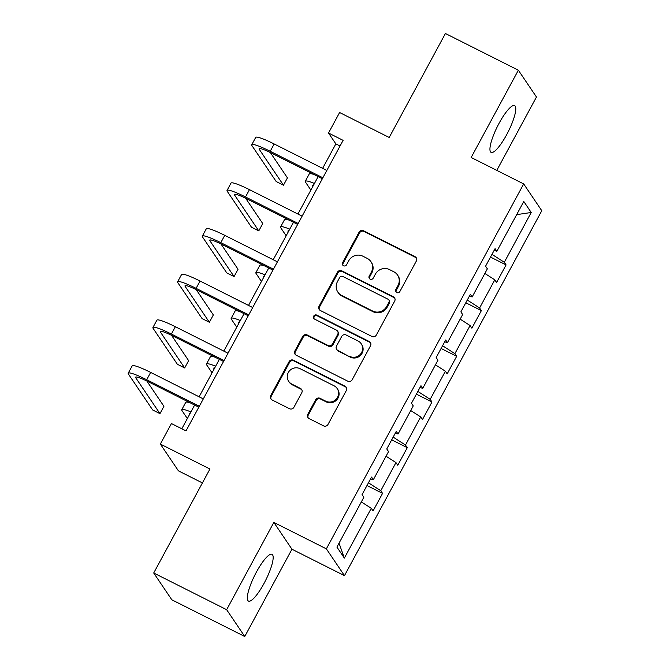 <?xml version="1.0" encoding="UTF-8"?>
<svg xmlns="http://www.w3.org/2000/svg" width="670" height="670" viewBox="0 0 670 670"><rect width="100%" height="100%" fill="white"/><g stroke="black" fill="none" stroke-linecap="round" stroke-linejoin="round"><path stroke-width="1" d="M396.757 292.547A2.303 2.228 -34 0 0 399.848 291.542L416.363 260.998A3.291 3.183 -34 0 0 415.057 256.685L363.509 230.74A3.291 3.183 -34 0 0 359.095 232.172L342.579 262.715A2.303 2.228 -34 0 0 343.492 265.739A2.303 2.228 -34 0 0 346.591 264.734L348.727 260.781A10.536 10.176 -34 0 1 362.864 256.2L367.16 258.36A10.536 10.176 -34 0 1 371.347 272.171L369.212 276.124A2.303 2.228 -34 0 0 370.125 279.147A2.303 2.228 -34 0 0 373.215 278.142L375.359 274.189A10.536 10.176 -34 0 1 389.496 269.6L393.793 271.76A10.536 10.176 -34 0 1 397.98 285.571L395.844 289.524A2.303 2.228 -34 0 0 396.757 292.547M264.064 583.352A26.172 5.997 116.7 0 0 272.02 554.325A26.172 5.997 116.7 0 0 256.434 572.054A26.172 5.997 116.7 0 0 248.486 601.082A26.172 5.997 116.7 0 0 264.064 583.352M506.679 134.653A26.172 5.997 116.7 0 0 514.627 105.626A26.172 5.997 116.7 0 0 499.041 123.355A26.172 5.997 116.7 0 0 491.093 152.383A26.172 5.997 116.7 0 0 506.679 134.653M307.806 414.269A3.291 3.183 -34 0 0 309.121 418.591L323.577 425.869A3.291 3.183 -34 0 0 327.998 424.437L346.34 390.51A3.291 3.183 -34 0 0 345.033 386.196L293.485 360.251A3.291 3.183 -34 0 0 289.063 361.683L270.722 395.61A3.291 3.183 -34 0 0 272.037 399.923L289.499 408.717A3.291 3.183 -34 0 0 293.921 407.285L301.768 392.762A3.291 3.183 -34 0 0 300.462 388.449L291.802 384.086A8.81 8.509 -34 0 1 289.549 370.778A8.81 8.509 -34 0 1 300.118 368.709L334.045 385.786A8.81 8.509 -34 0 1 336.298 399.102A8.81 8.509 -34 0 1 325.737 401.171L320.076 398.323A3.291 3.183 -34 0 0 315.662 399.755L307.806 414.269L308.3 414.998A3.291 3.183 -34 0 0 308.217 417.904M496.788 170.381L536.461 97.008L518.354 70.208L445.416 33.5L389.203 137.476L339.606 112.51L328.518 133.012L343.107 140.357L186.009 430.894L171.428 423.557L160.339 444.059L178.438 470.859L202.415 482.928M226.653 609.7L244.759 636.5L291.944 549.224L273.846 522.416L226.653 609.7L153.715 572.992L209.936 469.017L160.339 444.059M273.846 522.416L326.357 548.847L523.68 183.915L541.779 210.715L344.464 575.647L326.357 548.847M518.354 70.208L471.161 157.483L523.68 183.915M371.925 336.457A3.291 3.183 -34 0 0 376.339 335.025L394.68 301.106A3.291 3.183 -34 0 0 393.374 296.785L341.826 270.847A3.291 3.183 -34 0 0 337.412 272.28L319.071 306.198A3.291 3.183 -34 0 0 320.377 310.52L371.925 336.457M370.51 345.804L352.169 379.731A3.291 3.183 -34 0 1 347.755 381.163L296.207 355.217A3.291 3.183 -34 0 1 294.892 350.904L302.748 336.39A3.291 3.183 -34 0 1 307.161 334.95L328.066 345.477A3.291 3.183 -34 0 0 332.488 344.045L337.697 334.414A3.291 3.183 -34 0 0 336.382 330.092L314.624 319.138A2.303 2.228 -34 0 1 314.029 315.654A2.303 2.228 -34 0 1 316.801 315.118L369.203 341.491A3.291 3.183 -34 0 1 370.51 345.804M244.759 636.5L171.822 599.792L153.715 572.992M382.562 493.371L380.778 490.725L395.978 462.61L397.771 465.256L407.268 447.677L405.484 445.039L420.685 416.924L422.469 419.562L431.974 401.992L430.19 399.345L445.391 371.23L447.175 373.877L456.68 356.298L454.888 353.659L470.097 325.545L471.881 328.183L481.378 310.612L479.594 307.966L494.795 279.851L496.587 282.497L506.084 264.918L504.301 262.28L531.218 212.49L523.789 201.477L496.864 251.267L495.08 248.62L485.574 266.199L487.358 268.838L472.157 296.961L470.373 294.314L460.876 311.885L462.66 314.531L447.451 342.646L445.667 340L436.17 357.579L437.954 360.217L422.753 388.34L420.961 385.694L411.464 403.265L413.248 405.911L398.047 434.026L396.263 431.38L386.757 448.959L388.541 451.597L373.341 479.72L371.557 477.074L362.051 494.644L363.844 497.291L336.918 547.08L344.355 558.093L371.281 508.304L373.064 510.942L382.562 493.371L366.984 485.532M368.458 482.802L380.778 490.725M386.046 456.22L395.978 462.61M373.341 479.72L370.585 478.874M393.164 437.108L405.484 445.039M410.752 410.526L420.685 416.924M398.047 434.026L395.292 433.18M417.871 391.422L430.19 399.345M435.458 364.84L445.391 371.23M422.753 388.34L419.99 387.495M442.577 345.728L454.888 353.659M460.164 319.146L470.097 325.545M447.451 342.646L444.696 341.8M467.275 300.043L479.594 307.966M484.862 273.46L494.795 279.851M472.157 296.961L469.402 296.115M491.981 254.349L504.301 262.28M516.67 214.634L531.218 212.49M496.864 251.267L494.108 250.421M291.944 549.224L344.464 575.647M328.518 133.012L335.854 143.883L322.63 168.354M318.158 176.612L297.924 214.04M293.452 222.306L273.218 259.734M268.754 267.992L248.511 305.42M244.047 313.686L223.805 351.114M219.341 359.371L199.107 396.799M194.635 405.065L181.813 428.783M339.037 543.161L344.355 558.093M361.348 501.905L371.281 508.304M340.059 145.993L335.854 143.883M490.507 257.079L506.084 264.918M465.801 302.773L481.378 310.612M441.094 348.459L456.68 356.298M416.388 394.153L431.974 401.992M391.69 439.838L407.268 447.677M396.221 292.162A2.303 2.228 -34 0 1 396.33 290.252L398.466 286.299A10.536 10.176 -34 0 0 398.039 275.789L397.553 275.06M370.92 261.66L371.406 262.38A10.536 10.176 -34 0 1 371.833 272.891L369.698 276.844A2.303 2.228 -34 0 0 369.589 278.762M416.455 258.092A3.291 3.183 -34 0 0 415.551 257.406L364.003 231.468A3.291 3.183 -34 0 0 359.581 232.9L343.065 263.444A2.303 2.228 -34 0 0 342.956 265.353M394.764 298.2A3.291 3.183 -34 0 0 393.859 297.514L342.32 271.568A3.291 3.183 -34 0 0 337.898 273L319.557 306.927A3.291 3.183 -34 0 0 319.473 309.833M388.96 302.245A2.303 2.228 -34 0 0 388.047 299.23L342.805 276.459A2.303 2.228 -34 0 0 339.707 277.455L337.454 281.626A10.536 10.176 -34 0 0 341.641 295.437L372.57 311.006A10.536 10.176 -34 0 0 386.707 306.416L388.96 302.245L389.454 302.974A2.303 2.228 -34 0 0 389.362 300.671L388.868 299.951M337.881 292.137L338.375 292.865A10.536 10.176 -34 0 0 342.135 296.165L341.641 295.437M389.454 302.974L387.201 307.145A10.536 10.176 -34 0 1 373.064 311.726L342.135 296.165M337.563 331.122L338.048 331.851A3.291 3.183 -34 0 1 338.183 335.134L332.973 344.765A3.291 3.183 -34 0 1 328.56 346.197L307.656 335.678A3.291 3.183 -34 0 0 303.234 337.111L295.386 351.633A3.291 3.183 -34 0 0 295.303 354.531M370.594 342.906A3.291 3.183 -34 0 0 369.689 342.219L317.287 315.838A2.303 2.228 -34 0 0 314.079 318.753M349.765 356.39A8.81 8.509 -34 0 0 361.222 343.769A8.81 8.509 -34 0 0 358.082 341.013L346.122 334.992A3.291 3.183 -34 0 0 341.7 336.432L336.499 346.055A3.291 3.183 -34 0 0 337.806 350.377L350.251 357.118A8.81 8.509 -34 0 0 361.708 344.497L361.222 343.769M336.633 349.346L337.119 350.067A3.291 3.183 -34 0 0 338.291 351.097L337.806 350.377M350.251 357.118L338.291 351.097M337.194 388.55L337.68 389.27A8.81 8.509 -34 0 1 326.223 401.891L320.57 399.044A3.291 3.183 -34 0 0 316.148 400.476L308.3 414.998M288.653 381.331L289.147 382.051A8.81 8.509 -34 0 0 292.288 384.815L291.802 384.086M301.852 389.856A3.291 3.183 -34 0 0 300.947 389.17L292.288 384.815M346.423 387.603A3.291 3.183 -34 0 0 345.519 386.917L293.971 360.979A3.291 3.183 -34 0 0 289.557 362.411L271.216 396.33A3.291 3.183 -34 0 0 271.132 399.236M313.594 185.062A16.775 2.077 -151.6 0 0 312.664 185.247A16.775 2.077 -151.6 0 0 312.84 185.892L313.007 186.143M310.863 190.096L305.545 182.215A25.167 3.116 28.4 0 1 305.286 181.26A25.167 3.116 28.4 0 1 314.448 183.48M305.286 181.26L309.247 173.94A25.167 3.116 28.4 0 1 313.87 174.451M322.362 178.731L271.434 153.095A16.775 2.077 -151.6 0 0 259.123 148.74A16.775 2.077 -151.6 0 0 259.29 149.377L283.485 185.196L276.191 181.528L251.995 145.708A25.167 3.116 28.4 0 1 251.744 144.745L255.697 137.425A25.167 3.116 28.4 0 1 274.172 143.966L326.826 170.465M251.744 144.745A25.167 3.116 28.4 0 1 270.211 151.286L322.865 177.785M283.485 185.196L287.438 177.877L270.345 152.551M288.887 230.756A16.775 2.077 -151.6 0 0 287.966 230.941A16.775 2.077 -151.6 0 0 288.134 231.577L288.301 231.828M286.165 235.79L280.839 227.909A25.167 3.116 28.4 0 1 280.588 226.954A25.167 3.116 28.4 0 1 289.741 229.173M280.588 226.954L284.541 219.626A25.167 3.116 28.4 0 1 289.164 220.145M264.181 276.442A16.775 2.077 -151.6 0 0 263.26 276.626A16.775 2.077 -151.6 0 0 263.427 277.271L263.595 277.522M261.459 281.475L256.133 273.595A25.167 3.116 28.4 0 1 255.881 272.64A25.167 3.116 28.4 0 1 265.035 274.859M255.881 272.64L259.834 265.32A25.167 3.116 28.4 0 1 264.457 265.831M297.656 224.416L246.728 198.789A16.775 2.077 -151.6 0 0 234.416 194.426A16.775 2.077 -151.6 0 0 234.584 195.062L258.779 230.882L251.484 227.214L227.297 191.394A25.167 3.116 28.4 0 1 227.038 190.439L230.999 183.119A25.167 3.116 28.4 0 1 249.466 189.652L302.12 216.159M227.038 190.439A25.167 3.116 28.4 0 1 245.505 196.972L298.167 223.478M258.779 230.882L262.741 223.562L245.639 198.245M272.95 270.102L222.021 244.475A16.775 2.077 -151.6 0 0 209.71 240.12A16.775 2.077 -151.6 0 0 209.886 240.756L234.073 276.576L226.778 272.908L202.591 237.088A25.167 3.116 28.4 0 1 202.332 236.125L206.293 228.805A25.167 3.116 28.4 0 1 224.76 235.346L277.422 261.844M202.332 236.125A25.167 3.116 28.4 0 1 220.798 242.666L273.46 269.164M234.073 276.576L238.034 269.256L220.933 243.93M239.475 322.136A16.775 2.077 -151.6 0 0 238.553 322.32A16.775 2.077 -151.6 0 0 238.721 322.957L238.897 323.208M236.753 327.169L231.435 319.288A25.167 3.116 28.4 0 1 231.175 318.334A25.167 3.116 28.4 0 1 240.329 320.553M231.175 318.334L235.137 311.006A25.167 3.116 28.4 0 1 239.759 311.525M214.769 367.822A16.775 2.077 -151.6 0 0 213.847 368.006A16.775 2.077 -151.6 0 0 214.023 368.651L214.191 368.902M212.047 372.855L206.728 364.974A25.167 3.116 28.4 0 1 206.469 364.019A25.167 3.116 28.4 0 1 215.631 366.239M206.469 364.019L210.43 356.7A25.167 3.116 28.4 0 1 215.053 357.21M190.071 413.516A16.775 2.077 -151.6 0 0 189.149 413.7A16.775 2.077 -151.6 0 0 189.317 414.336L189.484 414.588M187.349 418.549L182.022 410.668A25.167 3.116 28.4 0 1 181.763 409.713A25.167 3.116 28.4 0 1 190.925 411.933M181.763 409.713L185.724 402.385A25.167 3.116 28.4 0 1 190.347 402.904M248.243 315.796L197.323 290.169A16.775 2.077 -151.6 0 0 185.004 285.805A16.775 2.077 -151.6 0 0 185.18 286.442L209.367 322.262L202.08 318.593L177.885 282.774A25.167 3.116 28.4 0 1 177.625 281.819L181.587 274.499A25.167 3.116 28.4 0 1 200.054 281.031L252.716 307.538M177.625 281.819A25.167 3.116 28.4 0 1 196.101 288.351L248.754 314.858M209.367 322.262L213.328 314.942L196.226 289.624M223.546 361.482L172.617 335.854A16.775 2.077 -151.6 0 0 160.306 331.499A16.775 2.077 -151.6 0 0 160.473 332.136L184.669 367.956L177.374 364.287L153.179 328.467A25.167 3.116 28.4 0 1 152.928 327.504L156.881 320.185A25.167 3.116 28.4 0 1 175.347 326.726L228.009 353.224M152.928 327.504A25.167 3.116 28.4 0 1 171.394 334.045L224.048 360.544M184.669 367.956L188.622 360.636L171.528 335.31M198.839 407.176L147.911 381.548A16.775 2.077 -151.6 0 0 135.6 377.185A16.775 2.077 -151.6 0 0 135.767 377.821L159.963 413.641L152.668 409.973L128.472 374.153A25.167 3.116 28.4 0 1 128.221 373.198L132.183 365.879A25.167 3.116 28.4 0 1 150.649 372.411L203.303 398.91M128.221 373.198A25.167 3.116 28.4 0 1 146.688 379.731L199.342 406.238M159.963 413.641L163.924 406.322L146.822 381.004M398.466 286.299L397.98 285.571M369.698 276.844L369.212 276.124M371.833 272.891L371.347 272.171M343.065 263.444L342.579 262.715M359.581 232.9L359.095 232.172M364.003 231.468L363.509 230.74M415.551 257.406L415.057 256.685M396.33 290.252L395.844 289.524M319.557 306.927L319.071 306.198M337.898 273L337.412 272.28M342.32 271.568L341.826 270.847M393.859 297.514L393.374 296.785M373.064 311.726L372.57 311.006M387.201 307.145L386.707 306.416M295.386 351.633L294.892 350.904M303.234 337.111L302.748 336.39M307.656 335.678L307.161 334.95M328.56 346.197L328.066 345.477M332.973 344.765L332.488 344.045M338.183 335.134L337.697 334.414M317.287 315.838L316.801 315.118M369.689 342.219L369.203 341.491M316.148 400.476L315.662 399.755M320.57 399.044L320.076 398.323M326.223 401.891L325.737 401.171M300.947 389.17L300.462 388.449M271.216 396.33L270.722 395.61M289.557 362.411L289.063 361.683M293.971 360.979L293.485 360.251M345.519 386.917L345.033 386.196M313.292 185.046L312.84 185.892M274.172 143.966L270.211 151.286M259.751 148.531L259.29 149.377M288.594 230.731L288.134 231.577M263.888 276.425L263.427 277.271M249.466 189.652L245.505 196.972M235.044 194.225L234.584 195.062M224.76 235.346L220.798 242.666M210.338 239.91L209.886 240.756M239.182 322.111L238.721 322.957M214.475 367.805L214.023 368.651M189.769 413.491L189.317 414.336M200.054 281.031L196.101 288.351M185.632 285.604L185.18 286.442M175.347 326.726L171.394 334.045M160.934 331.29L160.473 332.136M150.649 372.411L146.688 379.731M136.228 376.984L135.767 377.821"/></g></svg>
